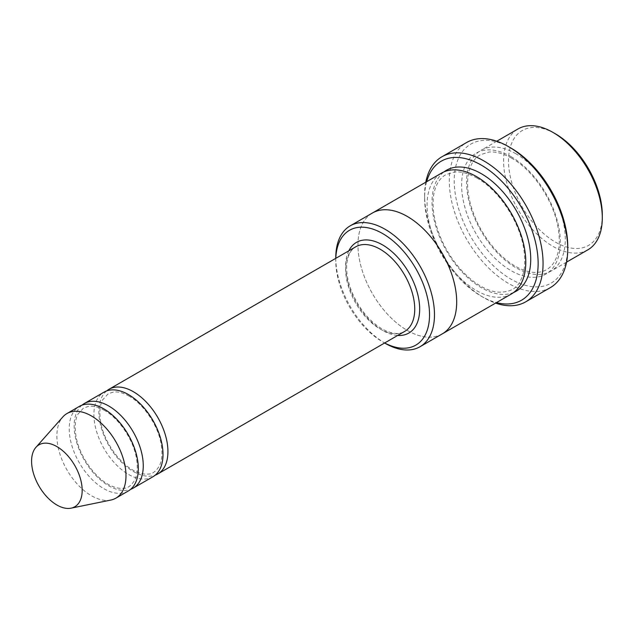 <?xml version="1.0" encoding="UTF-8"?>
<svg xmlns="http://www.w3.org/2000/svg" width="634" height="634" viewBox="0 0 634 634"><rect width="100%" height="100%" fill="white"/><g stroke="black" fill="none" stroke-linecap="round" stroke-linejoin="round"><path stroke-width="0.48" stroke-dasharray="3.17 2.38" d="M81.929 405.197A48.866 28.213 -120 0 0 77.491 444.965A48.866 28.213 -120 0 0 108.707 485.771A48.866 28.213 -120 0 0 130.549 489.393M152.881 476.792A48.866 28.213 60 0 1 104.016 448.579A48.866 28.213 60 0 1 104.016 392.153M335.806 258.331A66.308 38.286 -120 0 0 335.766 260.637A66.308 38.286 -120 0 0 382.651 341.853A66.308 38.286 -120 0 0 384.672 342.97M384.624 342.994L385.123 343.279A69.803 40.299 -120 0 1 335.766 257.792M515.925 153.777A69.803 40.299 -120 0 0 481.024 150.313A69.803 40.299 -120 0 0 470.325 206.248A69.803 40.299 -120 0 0 515.925 267.762A69.803 40.299 -120 0 0 550.827 271.217A69.803 40.299 -120 0 0 561.526 215.283A69.803 40.299 -120 0 0 515.925 153.777M587.845 249.844A69.803 40.299 60 0 1 518.041 209.545A69.803 40.299 60 0 1 518.041 128.94M602.3 215.037A66.308 38.286 60 0 1 555.408 242.109A66.308 38.286 60 0 1 508.523 160.893A66.308 38.286 60 0 1 555.408 133.822M106.615 390.948A48.866 28.213 -120 0 0 102.177 430.716A48.866 28.213 -120 0 0 133.386 471.522A48.866 28.213 -120 0 0 155.227 475.151M128.203 491.041A48.866 28.213 60 0 1 79.337 462.828A48.866 28.213 60 0 1 79.337 406.402M110.792 500.067A48.866 28.213 60 0 1 66.998 469.952A48.866 28.213 60 0 1 62.814 416.966M426.65 181.704A80.272 46.345 -120 0 0 424.606 197.943A80.272 46.345 -120 0 0 481.372 296.26A80.272 46.345 -120 0 0 496.454 302.608M425.786 182.204A83.767 48.366 -120 0 0 424.606 195.09A83.767 48.366 -120 0 0 483.837 297.687L481.372 296.26L483.837 297.687A83.767 48.366 -120 0 0 495.59 303.107M511.337 294.017A69.803 40.299 60 0 1 441.533 253.719A69.803 40.299 60 0 1 441.533 173.114M567.747 246.388A80.272 46.345 60 0 1 510.988 279.158A80.272 46.345 60 0 1 454.221 180.841A80.272 46.345 60 0 1 510.988 148.071M442.231 333.912A69.803 40.299 60 0 1 372.427 293.613A69.803 40.299 60 0 1 372.435 213.008M441.882 334.11A69.803 40.299 60 0 1 372.427 293.613A69.803 40.299 60 0 1 372.079 213.214M550.399 287.582A83.767 48.366 60 0 1 466.64 239.224A83.767 48.366 60 0 1 466.64 142.499M348.819 250.818A52.353 30.226 -120 0 0 382.651 330.457A52.353 30.226 -120 0 0 397.684 335.449M510.988 156.622A69.803 40.299 60 0 1 553.736 266.787A69.803 40.299 60 0 1 468.241 217.43A69.803 40.299 60 0 1 510.988 156.622M380.186 329.03A48.866 28.213 -120 0 0 404.619 331.455C398.937 334.815 391.376 333.952 381.93 328.856C368.79 320.796 358.63 308.156 351.466 290.958C347.654 281.021 346.109 271.978 346.83 263.831C347.852 255.24 350.824 249.574 355.753 246.816A48.866 28.213 -120 0 0 348.264 285.974A48.866 28.213 -120 0 0 380.186 329.03M513.722 292.44A69.803 40.299 60 0 1 446.471 250.866A69.803 40.299 60 0 1 444.085 171.838M511.709 158.223C503.23 153.428 495.582 151.391 488.79 152.089L480.2 154.823C476.689 156.86 473.844 159.982 471.656 164.198C467.329 172.781 466.473 184.098 469.089 198.165C473.226 217.525 482.236 234.96 496.105 250.47C507.929 262.991 519.571 270.187 531.038 272.073C537.133 272.945 542.324 272.121 546.619 269.616C550.13 267.603 552.983 264.505 555.178 260.328C559.505 251.872 560.424 240.674 557.928 226.75C553.205 200.059 532.75 169.88 511.709 158.223M496.771 141.224L481.024 150.313M566.574 262.119L550.827 271.217M335.766 260.637L335.766 258.355M104.491 410.42C98.532 407.083 93.285 405.712 88.768 406.299L83.49 408.042L77.911 414.176C75.002 419.874 74.432 427.578 76.207 437.278C79.757 457.114 96.146 479.494 111.378 485.921C115.982 487.95 120.064 488.743 123.622 488.299C127.379 488.442 131.008 485.85 134.519 480.509C137.427 474.89 138.038 467.282 136.342 457.685C133.108 439.307 118.907 418.385 104.491 410.42M129.17 396.171C123.21 392.834 117.964 391.463 113.446 392.05L108.168 393.793L102.589 399.927C99.681 405.625 99.11 413.328 100.885 423.029C104.436 442.865 120.832 465.245 136.056 471.672C140.661 473.701 144.742 474.494 148.308 474.05C152.057 474.192 155.687 471.601 159.197 466.259C162.106 460.641 162.716 453.033 161.02 443.435C157.787 425.057 143.585 404.135 129.17 396.171M477.156 178.17C468.677 173.375 461.037 171.331 454.237 172.036L445.647 174.77C442.136 176.807 439.291 179.929 437.103 184.145C432.776 192.72 431.92 204.045 434.536 218.112C438.673 237.473 447.683 254.908 461.552 270.425C473.376 282.938 485.018 290.142 496.493 292.02C508.872 292.876 516.916 288.961 520.633 280.276C524.96 271.82 525.871 260.629 523.375 246.697C518.652 220.006 498.197 189.828 477.156 178.17M424.606 197.943L424.606 195.09"/><path stroke-width="0.95" d="M130.549 489.393A48.866 28.213 -120 0 0 133.14 488.188A48.866 28.213 -120 0 0 140.629 449.031A48.866 28.213 -120 0 0 108.707 405.974A48.866 28.213 -120 0 0 84.274 403.557A48.866 28.213 -120 0 0 81.929 405.197M84.274 403.557L104.016 392.153A48.866 28.213 60 0 1 128.448 394.578A48.866 28.213 60 0 1 160.37 437.634A48.866 28.213 60 0 1 152.881 476.792L133.14 488.188M384.672 342.97A66.308 38.286 -120 0 0 429.535 314.004A66.308 38.286 -120 0 0 383.324 233.962A66.308 38.286 -120 0 0 335.806 258.331M496.771 141.224L518.041 128.94A69.803 40.299 60 0 1 552.943 132.403L552.943 132.403A69.803 40.299 60 0 1 602.3 217.89A69.803 40.299 60 0 1 587.845 249.844L566.574 262.119M555.408 133.822L552.943 132.403L555.408 133.822A66.308 38.286 60 0 1 602.3 215.037L602.3 217.89M385.123 343.279L384.624 342.994L385.123 343.279A69.803 40.299 -120 0 0 420.017 346.735A69.803 40.299 -120 0 0 430.724 290.8A69.803 40.299 -120 0 0 385.123 229.294A69.803 40.299 -120 0 0 350.222 225.831A69.803 40.299 -120 0 0 335.766 257.792L335.766 258.355M155.227 475.151A48.866 28.213 -120 0 0 157.818 473.939A48.866 28.213 -120 0 0 165.308 434.781A48.866 28.213 -120 0 0 133.386 391.725A48.866 28.213 -120 0 0 108.953 389.308A48.866 28.213 -120 0 0 106.615 390.948M35.932 447.335L62.814 416.966A48.866 28.213 60 0 1 66.998 413.526L79.337 406.402A48.866 28.213 60 0 1 103.77 408.827A48.866 28.213 60 0 1 135.692 451.884A48.866 28.213 60 0 1 128.203 491.041L115.863 498.166A48.866 28.213 60 0 1 110.792 500.067L71.048 508.167A35.773 20.653 60 0 1 38.991 486.119A35.773 20.653 60 0 1 35.932 447.335A35.773 20.653 60 0 1 56.878 446.59A35.773 20.653 60 0 1 81.065 481.198A35.773 20.653 60 0 1 71.048 508.167M66.998 413.526A48.866 28.213 60 0 1 91.431 415.952A48.866 28.213 60 0 1 123.353 459.008A48.866 28.213 60 0 1 115.863 498.166M496.454 302.608A80.272 46.345 -120 0 0 521.513 207.54A80.272 46.345 -120 0 0 426.65 181.704M372.079 213.214A69.803 40.299 60 0 1 372.427 213.008L441.533 173.114A69.803 40.299 60 0 1 476.435 176.569A69.803 40.299 60 0 1 522.036 238.083A69.803 40.299 60 0 1 511.337 294.017L442.231 333.912A69.803 40.299 60 0 1 441.882 334.11M441.953 156.749L466.64 142.499A83.767 48.366 60 0 1 508.516 146.644A83.767 48.366 60 0 1 508.523 146.644L510.988 148.071A80.272 46.345 60 0 1 567.747 246.388L567.747 249.241A83.767 48.366 60 0 1 550.399 287.582L525.721 301.832A83.767 48.366 -120 0 0 538.559 234.707A83.767 48.366 -120 0 0 483.837 160.893A83.767 48.366 -120 0 0 441.953 156.749A83.767 48.366 -120 0 0 425.786 182.204M442.231 333.912A69.803 40.299 60 0 0 452.938 277.977A69.803 40.299 60 0 0 407.329 216.463A69.803 40.299 60 0 0 372.427 213.008A69.803 40.299 60 0 1 407.329 216.471A69.803 40.299 60 0 1 452.93 277.977A69.803 40.299 60 0 1 442.231 333.912L420.017 346.735M510.988 148.071L508.523 146.644A83.767 48.366 60 0 1 567.747 249.241M495.59 303.107A83.767 48.366 -120 0 0 525.721 301.832M397.684 335.449A52.353 30.226 -120 0 0 408.827 272.596A52.353 30.226 -120 0 0 348.819 250.818M157.818 473.939L404.619 331.455A48.866 28.213 -120 0 0 404.619 275.029A48.866 28.213 -120 0 0 355.753 246.816L108.953 389.308M444.085 171.838A69.803 40.299 60 0 1 481.372 173.716A69.803 40.299 60 0 1 527.615 237.481A69.803 40.299 60 0 1 513.722 292.44M372.435 213.008L350.222 225.831"/></g></svg>
